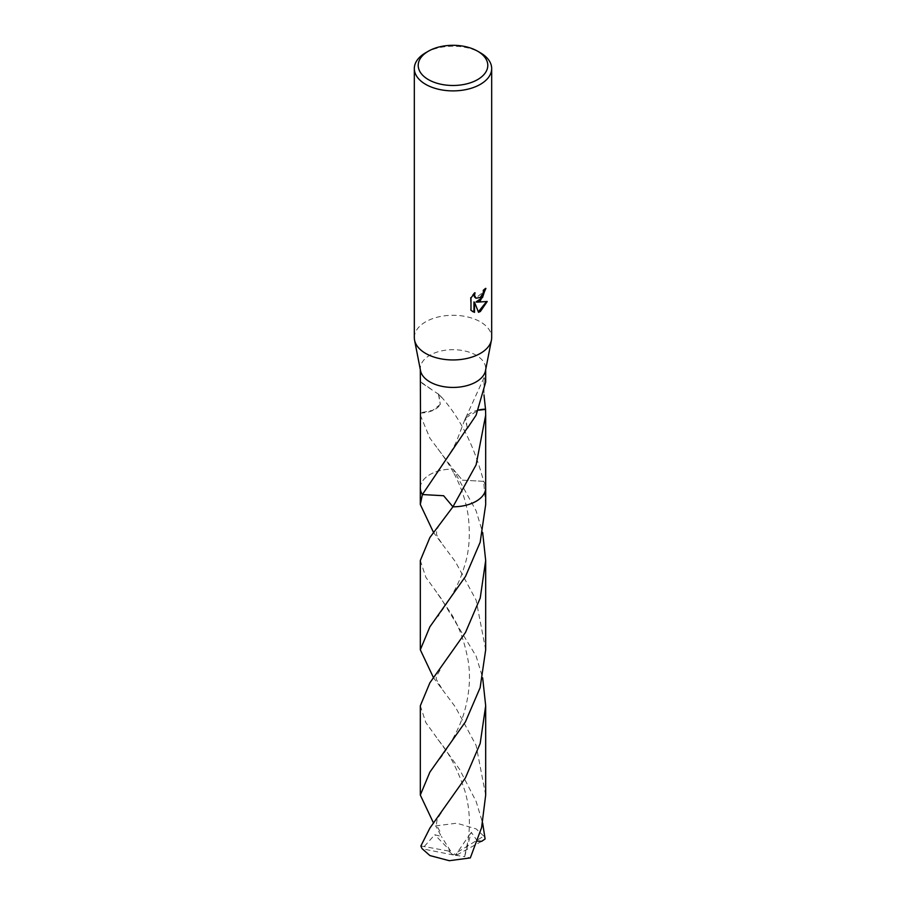 <?xml version="1.0" encoding="UTF-8"?>
<svg xmlns="http://www.w3.org/2000/svg" width="906" height="906" viewBox="0 0 906 906"><rect width="100%" height="100%" fill="white"/><g stroke="black" fill="none" stroke-linecap="round" stroke-linejoin="round"><path stroke-width="0.68" stroke-dasharray="4.53 3.4" d="M414.325 337.621A38.675 22.333 180 0 1 425.65 321.834A38.675 22.333 180 0 1 467.802 316.987A38.675 22.333 180 0 1 491.675 337.621M420.52 370.679A32.684 18.867 180 0 1 420.316 368.572A32.684 18.867 180 0 1 429.886 355.231A32.684 18.867 180 0 1 465.503 351.132A32.684 18.867 180 0 1 485.684 368.572A32.684 18.867 180 0 1 485.48 370.679M420.316 487.655A32.684 18.867 180 0 1 423.159 480.237A32.684 18.867 180 0 1 429.886 474.597A32.684 18.867 180 0 1 453.079 469.07L462.377 480.157L483.623 481.335A32.684 18.867 180 0 1 485.684 487.938M420.316 487.938A32.684 18.867 180 0 1 423.17 480.237A32.684 18.867 180 0 1 429.886 474.597A32.684 18.867 180 0 1 453.079 469.07L476.114 510.825L482.66 532.501M420.316 415.163L429.886 438.164L453.079 469.07L462.377 480.157L483.623 481.335C474.031 444.812 459.082 415.741 438.764 394.11A32.684 18.867 0 0 0 438.47 394.189L420.316 382.072M485.322 288.946L485.344 288.097A37.905 21.88 180 0 1 483 290.056L482.592 292.649L475.741 298.063M474.076 293.804L474.495 292.479L470.418 297.508L470.984 310.305M470.418 297.508L470.984 297.848M474.495 292.479L475.061 292.808M485.344 288.097L485.91 288.425M486.511 301.675L476.092 301.857M470.418 309.965L472.377 311.449M473.963 301.958L478.357 311.845M486.669 301.166L487.235 301.494M485.684 382.072L484.053 377.609L483.985 394.903M478.787 409.942A21.789 12.582 0 0 0 465.695 417.825L478.674 410.18M467.53 427.994L465.038 419.274L465.707 417.791L467.236 428.074M485.695 504.495L483.611 481.324A32.684 18.867 180 0 1 485.684 487.655M438.764 394.11L440.293 404.393L438.47 394.189M440.282 404.393L432.683 410.35L420.543 412.796M420.486 413.045A21.789 12.582 0 0 0 440.305 404.382M425.65 52.763A38.675 22.333 180 0 1 480.35 52.763M483.623 481.335A32.695 18.879 180 0 1 485.684 487.53M420.316 560.486L425.865 577.326L440.588 597.677L476.114 656.114L482.66 677.779M485.684 795.072L476.114 745.423L455.424 707.054L433.544 677.801M420.316 705.785L425.854 722.603L459.455 769.137L476.114 801.414L482.649 823.09M420.882 845.955L448.538 851.028L453 854.913L483.793 836.147A32.684 18.867 180 0 1 485.118 838.967M483.793 836.147L476.114 828.877L456.715 823.203L435.684 825.898L433.544 823.09M485.684 649.795L476.114 600.123L455.39 561.697L433.544 532.479M424.348 846.419L434.744 834.754L441.358 836.419L435.684 825.898M422.389 494.551L443.634 495.729L452.921 506.816M481.652 841.323L457.462 854.641L453 854.913L422.207 848.786M420.316 487.53A32.695 18.879 180 0 1 453.079 469.07M448.538 851.028L450.531 850.994L434.744 834.754M450.531 850.994L441.358 836.419M477.462 841.108L471.256 832.263L464.642 856.657L470.316 857.914M457.462 854.641L455.469 855.275L471.256 832.263M455.469 855.275L464.642 856.657M448.538 850.961L453 854.913L457.462 854.562M420.316 369.625L420.316 368.572M472.66 311.619L472.094 311.29M484.053 377.609L465.038 419.274M464.801 419.784L456.715 440.814C454.11 447.179 447.802 457.236 437.768 470.95M485.684 369.625L485.684 368.572M437.802 448.764C444.891 458.062 450.293 466.318 453.997 473.532M441.301 397.27L439.693 395.197M420.996 382.083L432.23 389.942M439.874 831.244C437.236 826.804 436.148 824.143 436.59 823.26L436.941 820.643C436.341 820.983 439.954 814.256 441.46 812.773M437.949 594.245L450.622 612.818C458.764 625.559 464.597 641.471 468.119 660.553C470.644 675.729 469.602 692.071 464.982 709.602C459.988 728.968 446.896 750.281 437.892 761.402M441.426 542.751C437.689 537.496 436.08 534.302 436.613 533.192C436.364 530.112 438.017 526.397 441.573 522.049M437.881 739.477C448.561 751.912 457.564 769.092 464.914 791.017C469.421 806.465 470.508 822.739 468.198 839.851L464.903 855.219M441.55 688.209C434.359 675.412 434.461 680.814 441.46 667.484M453.985 473.51C461.086 486.681 465.797 500.554 468.108 515.129C470.52 534.767 469.229 552.026 464.234 566.884C459.852 582.196 451.097 598.56 437.983 615.989"/><path stroke-width="1.36" d="M477.609 51.189L480.35 52.763A38.675 22.333 180 0 1 491.675 68.55L491.675 337.621A38.675 22.333 180 0 1 491.437 340.124A38.675 22.333 180 0 1 480.35 353.408A38.675 22.333 180 0 1 440.225 358.697A38.675 22.333 180 0 1 414.563 340.124A38.675 22.333 180 0 1 414.325 337.621L414.325 68.55A38.675 22.333 180 0 1 425.65 52.763L428.391 51.189A34.813 20.102 180 0 1 477.609 51.189A34.813 20.102 180 0 1 477.609 79.603A34.813 20.102 180 0 1 428.391 79.603A34.813 20.102 180 0 1 428.391 51.189L425.65 52.763M491.437 340.124L485.48 370.679A32.684 18.867 180 0 1 476.114 381.913A32.684 18.867 180 0 1 442.207 386.375A32.684 18.867 180 0 1 420.52 370.679L414.563 340.124M480.35 300.781L476.647 302.174L487.235 301.494L480.35 311.517L478.527 312.287L474.518 302.276L474.518 312.377L470.984 310.305L470.984 297.848L475.061 292.808L474.506 295.277L476.001 298.233L480.35 297.428L483.147 292.966L483.555 290.384A38.675 22.333 0 0 0 485.91 288.425L480.35 300.781M491.675 68.55A38.675 22.333 180 0 1 480.35 84.349A38.675 22.333 180 0 1 438.198 89.184A38.675 22.333 180 0 1 414.325 68.55M485.684 487.53A32.695 18.879 180 0 1 485.695 487.949A32.684 18.867 180 0 1 476.114 501.278A32.684 18.867 180 0 1 452.921 506.805L443.623 495.729L422.389 494.551A32.684 18.867 180 0 1 420.316 487.655M433.544 532.479L420.305 504.483L422.377 494.551A32.684 18.867 180 0 1 420.316 487.938A32.695 18.879 180 0 1 420.316 487.53M483.985 394.903L485.514 409.161A32.684 18.867 180 0 1 485.548 409.41L485.684 415.163L476.114 464.846L452.921 506.816L429.886 537.518L420.316 560.486L420.316 649.795L429.886 626.805L465.537 576.375L480.169 542.252L485.695 504.495L485.695 487.949A32.695 18.879 180 0 1 452.921 506.816L452.921 506.816A32.684 18.867 180 0 0 476.114 501.29A32.684 18.867 180 0 0 485.684 487.655M420.316 369.625L420.486 413.045A32.684 18.867 180 0 1 420.452 412.796L420.316 487.938A32.695 18.879 180 0 0 422.377 494.551L467.236 428.074A32.684 18.867 0 0 0 467.53 427.994L476.114 415.163L485.684 382.072L485.684 369.625M485.322 288.946L482.547 297.508L476.092 301.857L476.647 302.174M475.741 298.063L474.348 296.738L474.076 293.804M472.377 311.449L473.963 312.049L473.963 301.958L474.518 302.276M478.357 311.845L486.511 301.675M485.514 409.161A21.789 12.582 0 0 0 478.787 409.942M478.674 410.18L485.548 409.41M429.886 828.107L420.882 845.955A32.684 18.867 180 0 0 422.207 848.786L429.886 855.558L449.285 860.7L470.316 857.914L481.596 827.62L485.684 795.072L485.684 705.785L480.169 743.543L465.435 777.846L429.886 828.107M482.66 677.779L485.684 705.785M482.649 823.09L485.118 838.967L481.664 841.334L477.462 841.108M433.544 823.09L420.316 795.072L429.886 772.105L465.412 721.878L480.135 687.688L485.684 649.795L485.684 560.486L480.237 598.028L465.525 632.399L429.886 682.807L420.316 705.785L420.316 795.072M482.66 532.501L485.684 560.486M433.544 677.801L420.316 649.795M485.684 487.938L485.684 415.163M420.305 504.483L420.305 487.949M438.549 615.253L437.983 615.989"/></g></svg>
